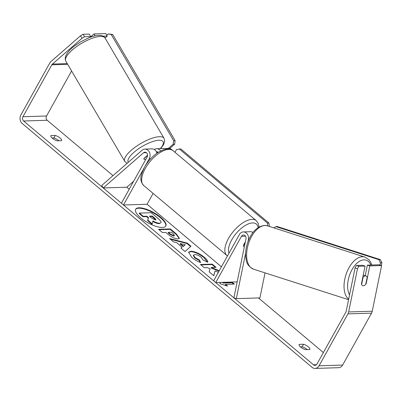 <?xml version="1.0" encoding="UTF-8"?>
<svg xmlns="http://www.w3.org/2000/svg" width="402" height="402" viewBox="0 0 402 402"><rect width="100%" height="100%" fill="white"/><g stroke="black" fill="none" stroke-linecap="round" stroke-linejoin="round"><path stroke-width="0.6" d="M147.569 155.463L143.851 158.71A5.12 1.643 -30.5 0 0 143.921 159.132L143.921 159.132A5.12 1.643 -30.5 0 0 144.946 159.488A5.12 1.643 -30.5 0 0 145.825 159.363A5.12 1.643 -30.5 0 1 144.946 159.488A5.12 1.643 -30.5 0 1 143.921 159.132A5.12 1.643 -30.5 0 1 143.941 158.383L147.574 155.212M144.082 167.981L123.479 204.995L121.399 203.241L147.147 156.991A3.07 2.507 88.2 0 0 147.258 153.78A3.07 2.507 88.2 0 0 144.971 152.172A3.07 2.507 88.2 0 0 143.589 152.73L103.224 187.955L101.751 185.448L142.117 150.222A6.141 5.02 88.2 0 1 144.876 149.102L151.951 148.881A6.141 5.02 88.2 0 1 156.921 153.207M144.876 149.102A6.141 5.02 88.2 0 1 149.454 152.323A6.141 5.02 88.2 0 1 149.227 158.74L144.941 166.433M158.227 152.318A3.07 2.507 -91.8 0 0 156.765 151.805A3.07 2.507 -91.8 0 0 156.408 151.845M160.659 150.921A6.141 5.02 -91.8 0 0 156.669 148.735L168.463 148.368A6.141 5.02 88.2 0 1 171.915 149.886M153.112 193.412L147.072 204.261L221.432 266.802M123.479 204.995L147.072 204.261M156.669 148.735A6.141 5.02 -91.8 0 0 154.333 149.529M103.224 187.955L126.816 187.221L133.625 181.277M252.989 232.472A6.141 5.02 -91.8 0 0 250.421 231.708L243.346 231.924A6.141 5.02 -91.8 0 0 239.376 234.567L213.633 280.822L215.713 282.571L237.155 281.902M248.014 241.537L248.406 239.627A6.141 5.02 -91.8 0 0 243.346 231.924M245.637 253.144L236.321 298.641L233.889 297.857L245.974 238.848A3.07 2.507 -91.8 0 0 243.441 234.994A3.07 2.507 -91.8 0 0 241.456 236.316L215.713 282.571M245.371 241.773L243.386 245.346A5.12 2.382 130.1 0 0 243.853 246.667A5.12 2.382 130.1 0 0 244.321 246.903A5.12 2.382 -49.9 0 1 243.853 246.667A5.12 2.382 -49.9 0 1 243.411 245.818L245.205 242.597M252.803 232.356A6.141 5.02 88.2 0 1 253.33 232.034M236.321 298.641L259.913 297.907L265.039 272.878M365.413 275.893A5.12 2.834 -72.2 0 1 365.961 275.968A5.12 2.834 -72.2 0 1 367.187 277.239L365.74 284.309A5.12 2.834 -72.2 0 1 363.383 285.787A5.12 2.834 -72.2 0 1 362.835 285.711A5.12 2.834 -72.2 0 1 361.609 284.435L363.056 277.37A5.12 2.834 -72.2 0 1 365.413 275.893M363.056 277.37L362.785 277.279M160.684 217.321A17.261 5.879 29.1 0 0 135.655 209.236A17.261 5.879 29.1 0 0 140.795 217.939A17.261 5.879 29.1 0 0 165.82 226.03A17.261 5.879 29.1 0 0 160.684 217.321M165.694 226.231A17.261 5.879 29.1 0 0 160.453 217.743A17.261 5.879 29.1 0 0 135.549 209.452M307.178 349.584A5.12 1.744 29.1 0 0 306.912 349.348A5.12 1.744 29.1 0 0 302.128 346.775L300.379 346.831M309.771 349.504A5.12 1.744 29.1 0 0 309.836 349.408A5.12 1.744 29.1 0 0 308.314 346.825A5.12 1.744 29.1 0 0 303.53 344.253L299.188 344.388A5.12 1.744 29.1 0 0 299.123 344.484A5.12 1.744 29.1 0 0 300.761 347.162A5.12 1.744 29.1 0 0 305.43 349.639L309.771 349.504M52.119 138.017L53.868 137.961A5.12 1.744 -150.9 0 1 58.652 140.534A5.12 1.744 -150.9 0 1 58.918 140.77M60.059 138.012A5.12 1.744 -150.9 0 1 61.581 140.594A5.12 1.744 -150.9 0 1 61.511 140.69L57.174 140.826A5.12 1.744 -150.9 0 1 52.506 138.348A5.12 1.744 -150.9 0 1 50.868 135.67A5.12 1.744 -150.9 0 1 50.933 135.575L55.27 135.439A5.12 1.744 -150.9 0 1 60.059 138.012M219.246 270.727L211.286 267.506L216.07 267.36L212.226 264.124L200.432 264.491L204.276 267.727L207.326 267.631L210.065 268.772L209.171 271.842L213.789 275.722L215.08 270.948L218.371 272.305M182.016 247.175L176.644 242.657L173.574 241.898L169.604 238.562L187.277 243.13L190.96 246.225L185.02 251.531L180.925 248.084L182.016 247.175L181.061 248.2M71.591 70.983L46.537 115.992A3.07 2.507 -91.8 0 0 47.215 120.268L113.017 175.614M126.816 187.221L129.203 189.226M258.461 297.952L323.369 352.549M81.983 38.29L80.511 35.783L83.053 34.281L84.531 36.788L81.983 38.29L52.441 64.069A3.07 2.507 -91.8 0 0 51.833 64.828L22.949 116.731A3.07 2.507 -91.8 0 0 23.623 121.002L313.49 364.81A3.07 2.507 -91.8 0 0 314.987 365.358A3.07 2.507 -91.8 0 0 316.972 364.041L345.861 312.138A3.07 2.507 -91.8 0 0 346.217 311.168L355.061 267.978L356.418 265.476L362.644 265.285L365.081 266.064L361.433 283.882A5.12 2.834 -72.2 0 0 362.835 285.711A5.12 2.834 -72.2 0 0 366.152 283.737L369.8 265.918L381.593 265.551L372.242 311.218A6.141 5.02 -91.8 0 1 371.533 313.153L342.645 365.056A6.141 5.02 -91.8 0 1 338.675 367.694L315.083 368.428A6.141 5.02 -91.8 0 0 319.052 365.79L347.941 313.887A6.141 5.02 -91.8 0 0 348.65 311.952L357.494 268.762L355.061 267.978M226.401 285.752L225.276 284.802L225.512 284.38L227.592 286.134L219.874 283.651L220.532 282.42M223.085 282.34L223.432 282.631L232.276 282.355L234.356 284.108L225.512 284.38M177.955 238.914L177.92 238.914C174.85 238.778 171.448 237.15 167.709 234.029L165.81 232.431L162.438 232.532L158.594 229.301L170.388 228.934L176.332 233.934L179.428 238.346L177.955 238.914M200.623 262.536C197.804 261.607 194.869 259.913 191.819 257.451L188.613 252.134L190.799 251.245C194.9 251.411 199.382 253.401 204.246 257.205C206.914 259.531 208.055 261.21 207.668 262.23L202.874 259.858L201.226 257.265C198.97 255.526 196.829 254.632 194.799 254.577L193.533 255.069L194.92 257.461L199.482 260.049L200.623 262.536M80.511 35.783L50.969 61.561A6.141 5.02 -91.8 0 0 49.753 63.079L20.869 114.977A6.141 5.02 -91.8 0 0 22.221 123.525L312.083 367.333A6.141 5.02 -91.8 0 0 315.083 368.428M356.418 265.476L358.855 266.26L365.081 266.064M358.855 266.26L357.494 268.762M369.8 265.918L367.363 265.139L379.156 264.772L381.593 265.551M367.363 265.139L365.197 275.722M95.098 35.808L93.998 33.939L105.791 33.572L107.269 36.079L105.048 38.014A22.773 7.301 149.5 0 0 100.48 36.416A22.773 7.301 149.5 0 0 76.697 46.511A22.773 7.301 149.5 0 0 65.782 61.109C63.918 56.767 67.104 51.526 75.345 45.386L80.787 41.793L88.641 37.873C92.47 36.306 95.827 35.456 98.706 35.336C102.093 35.391 104.203 36.286 105.048 38.014L164.031 138.303A22.773 7.301 -30.5 0 0 159.463 136.705A22.773 7.301 -30.5 0 0 135.685 146.8A22.773 7.301 -30.5 0 0 124.771 161.393L127.032 163.388M103.158 36.205L107.269 36.079M84.531 36.788L90.757 36.592L89.279 34.085L83.053 34.281M89.817 37.411L90.757 36.592M93.998 33.939L90.174 37.275M55.27 135.439L53.868 137.961M365.875 283.646L366.152 283.737M303.53 344.253L302.128 346.775M159.529 223.21L159.499 223.21C157.604 223.195 155.443 222.432 153.006 220.919L152.202 223.839L147.755 220.095L148.534 217.633L146.846 216.211L143.268 216.321L139.414 213.08L151.237 212.713L157.81 218.241C159.89 220.015 160.971 221.296 161.051 222.09L160.986 222.673L159.262 223.633C157.373 223.612 155.207 222.849 152.775 221.341M160.986 222.673L159.298 223.633M147.755 220.095L148.303 218.05L146.614 216.633L143.032 216.743L139.182 213.502L139.414 213.08M143.032 216.743L143.268 216.321M146.614 216.633L146.846 216.211M148.303 218.05L148.534 217.633M147.519 220.517L151.966 224.261L152.202 223.839M222.376 282.36L223.195 283.053L223.432 282.631M223.195 283.053L232.044 282.777L232.276 282.355M233.647 284.129L232.044 282.777M180.352 243.567L183.443 246.17L185.237 244.773L180.352 243.567L180.116 243.989L183.206 246.592L183.443 246.17M183.206 246.592L185.237 244.773M170.428 239.255L187.046 243.552L187.277 243.13M187.046 243.552L190.603 246.547M173.96 235.683L174.523 235.471L173.292 233.768L171.488 232.25L168.368 232.351L170.192 233.884L173.96 235.683L173.724 236.105L174.523 235.471M173.724 236.105L169.961 234.301L168.136 232.768L168.368 232.351M159.066 229.698L170.157 229.356L170.388 228.934M170.157 229.356L176.101 234.356L179.277 238.537M213.688 275.641L215.08 270.948M215.366 267.38L211.995 264.546L200.905 264.888M211.995 264.546L212.226 264.124M219.015 271.149L211.055 267.928L211.286 267.506M188.518 252.355L190.568 251.667C194.668 251.833 199.151 253.818 204.01 257.627L207.462 262.129M193.533 255.069L193.297 255.491L194.689 257.883L199.251 260.471L199.482 260.049M199.251 260.471L200.111 262.34M155.423 219.964L155.956 219.773L154.775 218.165L152.252 216.045L149.413 216.13L151.956 218.271L155.423 219.964M155.73 219.924L152.016 216.462L149.891 216.532M152.016 216.462L152.252 216.045M106.776 35.245L108.299 33.914L112.696 34.482L175.121 140.62L174.659 144.187L169.699 148.514M112.696 34.482L111.223 34.527L173.649 140.665L175.121 140.62M174.659 144.187L173.182 144.233L168.443 148.368M173.182 144.233L173.649 140.665M111.223 34.527L108.299 33.914M174.981 152.288L176.453 149.644L179.357 148.996L267.425 223.075L268.903 223.03L269.44 226.452M179.357 148.996L180.83 148.951L268.903 223.03M267.883 225.949L267.425 223.075M379.97 265.034L380.428 262.802L381.9 262.757L380.377 259.632L378.905 259.677L275.812 226.597L277.29 226.552L380.377 259.632M381.342 265.471L381.9 262.757M378.905 259.677L380.428 262.802M273.988 227.909L275.812 226.597M149.227 158.74L150.73 158.695M156.624 152.328L158.177 152.278M143.589 152.73L146.383 152.644M248.406 239.627L248.793 239.617M241.456 236.316L245.506 236.19M348.569 299.681L253.536 269.184A22.773 12.608 -72.2 0 1 247.873 245.768A22.773 12.608 -72.2 0 1 265.008 225.477A22.773 12.608 -72.2 0 1 267.456 225.813L364.865 257.069A22.773 12.608 107.8 0 0 362.413 256.732A22.773 12.608 107.8 0 0 345.931 274.802A22.773 12.608 107.8 0 0 348.665 299.219M349.544 294.917A20.216 11.191 -72.2 0 1 350.263 273.295A20.216 11.191 -72.2 0 1 363.936 259.858A20.216 11.191 -72.2 0 1 370.875 265.029M23.623 121.002L47.215 120.268M313.49 364.81L316.449 364.72M348.65 311.952L372.242 311.218M22.949 116.731L46.537 115.992M51.833 64.828L67.682 64.335M52.441 64.069L67.255 63.611M319.052 365.79L342.645 365.056M347.941 313.887L371.533 313.153M159.262 223.633L159.499 223.21M169.961 234.301L170.192 233.884M173.689 236.105L173.925 235.683M176.101 234.356L176.332 233.934M190.533 251.667L190.769 251.245M190.568 251.667L190.799 251.245M204.01 257.627L204.246 257.205M194.689 257.883L194.92 257.461M154.539 218.582L154.775 218.165M160.292 148.619A20.216 6.482 149.5 0 0 159.001 140.268A20.216 6.482 149.5 0 0 137.725 149.348A20.216 6.482 149.5 0 0 128.278 162.302M173.046 150.66A22.773 10.593 130.1 0 0 145.263 168.498A22.773 10.593 130.1 0 0 143.725 185.518C138.554 179.548 141.298 174.272 144.499 167.207C148.097 160.946 152.72 155.951 158.368 152.232L163.805 149.609L168.197 148.921C168.865 148.614 170.478 149.197 173.046 150.66L256.26 220.653L258.401 223.733L259.024 227.024M143.725 185.518L226.939 255.511A22.773 10.593 -49.9 0 1 228.477 238.492A22.773 10.593 -49.9 0 1 256.26 220.653M258.114 227.582A20.216 9.402 130.1 0 0 247.441 224.321A20.216 9.402 130.1 0 0 231.688 239.904A20.216 9.402 130.1 0 0 229.009 253.19M364.865 257.069L368.805 259.607L370.654 262.225L371.8 264.998M267.456 225.813L264.421 225.391C256.747 226.607 251.069 232.597 247.386 243.361C245.506 249.391 245.135 254.953 246.27 260.049C246.617 263.792 249.039 266.838 253.536 269.184M363.232 275.089L365.961 275.968M124.771 161.393L65.782 61.109M160.634 148.609L163.594 144.614L164.689 141.022L164.031 138.303M226.939 255.511L227.487 255.928"/></g></svg>
